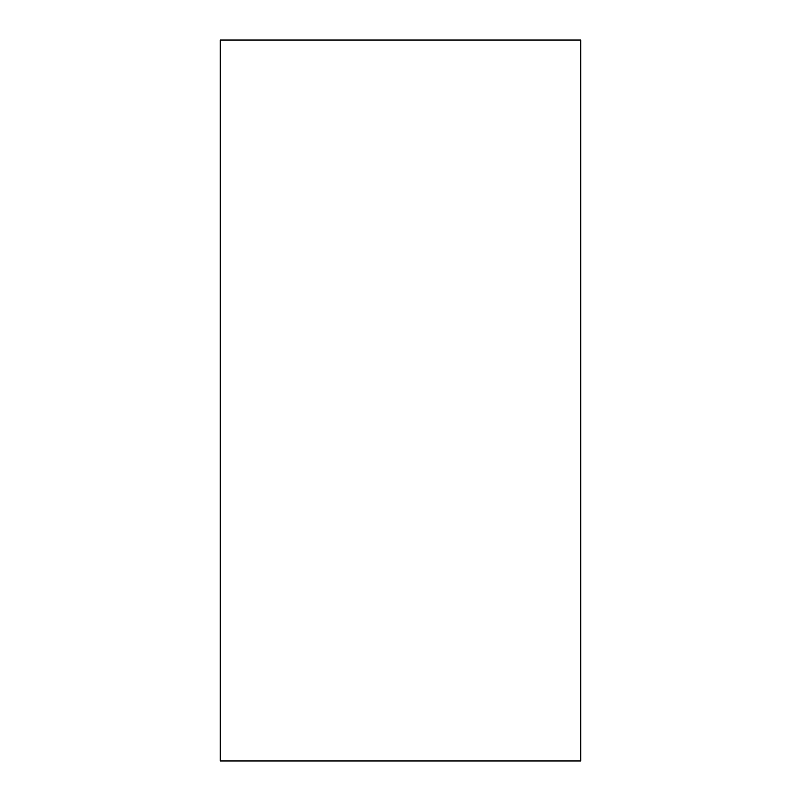 <?xml version="1.0" encoding="UTF-8"?>
<svg xmlns="http://www.w3.org/2000/svg" width="801" height="801" viewBox="0 0 801 801"><rect width="100%" height="100%" fill="white"/><g stroke="black" fill="none" stroke-linecap="round" stroke-linejoin="round"><path stroke-width="1.2" d="M220.275 40.05L220.275 760.95L580.725 760.95L580.725 40.05L220.275 40.05"/></g></svg>
